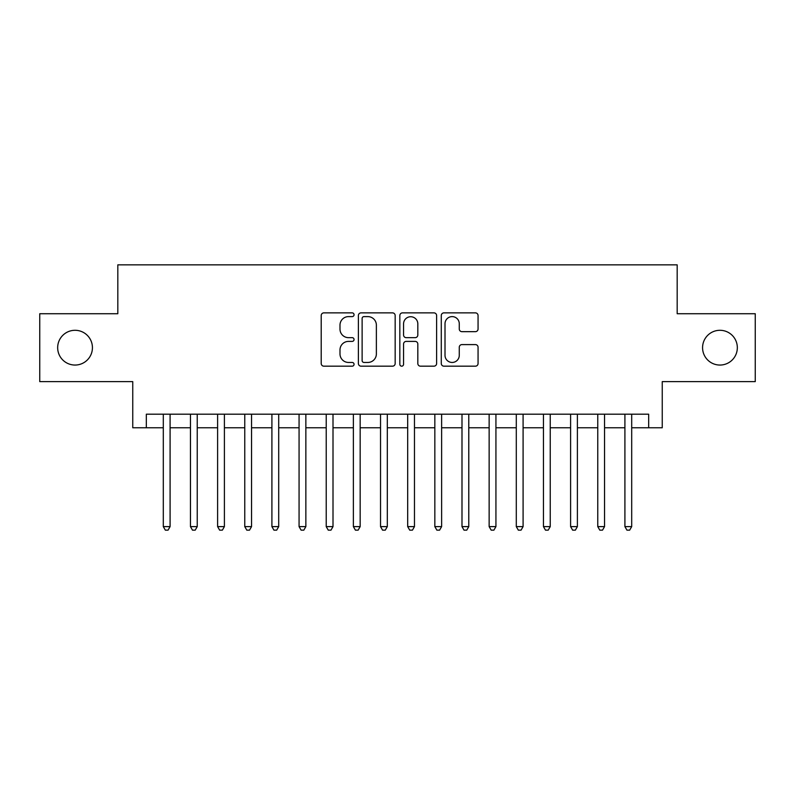 <?xml version="1.0" encoding="UTF-8"?>
<svg xmlns="http://www.w3.org/2000/svg" width="795" height="795" viewBox="0 0 795 795"><rect width="100%" height="100%" fill="white"/><g stroke="black" fill="none" stroke-linecap="round" stroke-linejoin="round"><path stroke-width="1.19" d="M354.053 314.741A1.868 1.868 0 0 0 352.185 312.872L323.873 312.872A2.663 2.663 0 0 0 321.21 315.536L321.21 363.514A2.663 2.663 0 0 0 323.873 366.177L352.185 366.177A1.868 1.868 0 0 0 354.053 364.319A1.868 1.868 0 0 0 352.185 362.45L348.528 362.45A8.526 8.526 0 0 1 339.992 353.924L339.992 349.919A8.526 8.526 0 0 1 348.528 341.393L352.185 341.393A1.868 1.868 0 0 0 354.053 339.525A1.868 1.868 0 0 0 352.185 337.656L348.528 337.656A8.526 8.526 0 0 1 339.992 329.13L339.992 325.135A8.526 8.526 0 0 1 348.528 316.609L352.185 316.609A1.868 1.868 0 0 0 354.053 314.741M702.571 347.673A17.381 17.381 0 0 0 719.952 365.054A17.381 17.381 0 0 0 737.333 347.673A17.381 17.381 0 0 0 719.952 330.293A17.381 17.381 0 0 0 702.571 347.673M57.667 347.673A17.381 17.381 0 0 0 75.048 365.054A17.381 17.381 0 0 0 92.429 347.673A17.381 17.381 0 0 0 75.048 330.293A17.381 17.381 0 0 0 57.667 347.673M475.39 331.664A2.663 2.663 0 0 0 478.063 329.001L478.063 315.536A2.663 2.663 0 0 0 475.39 312.872L443.948 312.872A2.663 2.663 0 0 0 441.275 315.536L441.275 363.514A2.663 2.663 0 0 0 443.948 366.177L475.39 366.177A2.663 2.663 0 0 0 478.063 363.514L478.063 347.256A2.663 2.663 0 0 0 475.39 344.593L461.935 344.593A2.663 2.663 0 0 0 459.272 347.256L459.272 355.315A7.125 7.125 0 0 1 452.136 362.45A7.125 7.125 0 0 1 445.011 355.315L445.011 323.734A7.125 7.125 0 0 1 452.136 316.609A7.125 7.125 0 0 1 459.272 323.734L459.272 329.001A2.663 2.663 0 0 0 461.935 331.664L475.39 331.664M146.33 427.78L146.33 414.195L648.67 414.195L648.67 427.78L662.245 427.78L662.245 381.62L755.25 381.62L755.25 313.727L677.181 313.727L677.181 264.854L117.819 264.854L117.819 313.727L39.75 313.727L39.75 381.62L132.755 381.62L132.755 427.78L163.303 427.78M395.165 315.536A2.663 2.663 0 0 0 392.501 312.872L361.049 312.872A2.663 2.663 0 0 0 358.386 315.536L358.386 363.514A2.663 2.663 0 0 0 361.049 366.177L392.501 366.177A2.663 2.663 0 0 0 395.165 363.514L395.165 315.536M402.499 312.872L433.951 312.872A2.663 2.663 0 0 1 436.614 315.536L436.614 363.514A2.663 2.663 0 0 1 433.951 366.177L420.485 366.177A2.663 2.663 0 0 1 417.822 363.514L417.822 344.056A2.663 2.663 0 0 0 415.159 341.393L406.225 341.393A2.663 2.663 0 0 0 403.562 344.056L403.562 364.319A1.868 1.868 0 0 1 401.694 366.177A1.868 1.868 0 0 1 399.835 364.319L399.835 315.536A2.663 2.663 0 0 1 402.499 312.872M170.09 427.78L190.452 427.78M197.239 427.78L217.611 427.78M224.399 427.78L244.761 427.78M251.548 427.78L271.91 427.78M278.707 427.78L299.069 427.78M305.856 427.78L326.218 427.78M333.006 427.78L353.378 427.78M360.165 427.78L380.527 427.78M387.314 427.78L407.686 427.78M414.473 427.78L434.835 427.78M441.623 427.78L461.994 427.78M468.782 427.78L489.144 427.78M495.931 427.78L516.293 427.78M523.09 427.78L543.452 427.78M550.239 427.78L570.601 427.78M577.389 427.78L597.76 427.78M604.548 427.78L624.91 427.78M631.697 427.78L648.67 427.78M363.981 316.609A1.868 1.868 0 0 0 362.123 318.467L362.123 360.582A1.868 1.868 0 0 0 363.981 362.45L367.847 362.45A8.526 8.526 0 0 0 376.373 353.924L376.373 325.135A8.526 8.526 0 0 0 367.847 316.609L363.981 316.609M417.822 323.873A7.125 7.125 0 0 0 410.697 316.738A7.125 7.125 0 0 0 403.562 323.873L403.562 334.993A2.663 2.663 0 0 0 406.225 337.656L415.159 337.656A2.663 2.663 0 0 0 417.822 334.993L417.822 323.873M170.09 414.195L170.09 526.618L163.303 526.618L163.303 414.195M170.09 526.618L168.053 530.146L165.34 530.146L163.303 526.618M197.239 414.195L197.239 526.618L190.452 526.618L190.452 414.195M197.239 526.618L195.202 530.146L192.489 530.146L190.452 526.618M224.399 414.195L224.399 526.618L217.611 526.618L217.611 414.195M224.399 526.618L222.362 530.146L219.639 530.146L217.611 526.618M251.548 414.195L251.548 526.618L244.761 526.618L244.761 414.195M251.548 526.618L249.511 530.146L246.798 530.146L244.761 526.618M278.707 414.195L278.707 526.618L271.91 526.618L271.91 414.195M278.707 526.618L276.67 530.146L273.947 530.146L271.91 526.618M305.856 414.195L305.856 526.618L299.069 526.618L299.069 414.195M305.856 526.618L303.819 530.146L301.106 530.146L299.069 526.618M333.006 414.195L333.006 526.618L326.218 526.618L326.218 414.195M333.006 526.618L330.978 530.146L328.255 530.146L326.218 526.618M360.165 414.195L360.165 526.618L353.378 526.618L353.378 414.195M360.165 526.618L358.128 530.146L355.415 530.146L353.378 526.618M387.314 414.195L387.314 526.618L380.527 526.618L380.527 414.195M387.314 526.618L385.277 530.146L382.564 530.146L380.527 526.618M414.473 414.195L414.473 526.618L407.686 526.618L407.686 414.195M414.473 526.618L412.436 530.146L409.723 530.146L407.686 526.618M441.623 414.195L441.623 526.618L434.835 526.618L434.835 414.195M441.623 526.618L439.585 530.146L436.872 530.146L434.835 526.618M468.782 414.195L468.782 526.618L461.994 526.618L461.994 414.195M468.782 526.618L466.745 530.146L464.022 530.146L461.994 526.618M495.931 414.195L495.931 526.618L489.144 526.618L489.144 414.195M495.931 526.618L493.894 530.146L491.181 530.146L489.144 526.618M523.09 414.195L523.09 526.618L516.293 526.618L516.293 414.195M523.09 526.618L521.053 530.146L518.33 530.146L516.293 526.618M550.239 414.195L550.239 526.618L543.452 526.618L543.452 414.195M550.239 526.618L548.202 530.146L545.489 530.146L543.452 526.618M577.389 414.195L577.389 526.618L570.601 526.618L570.601 414.195M577.389 526.618L575.361 530.146L572.639 530.146L570.601 526.618M604.548 414.195L604.548 526.618L597.76 526.618L597.76 414.195M604.548 526.618L602.511 530.146L599.798 530.146L597.76 526.618M631.697 414.195L631.697 526.618L624.91 526.618L624.91 414.195M631.697 526.618L629.66 530.146L626.947 530.146L624.91 526.618"/></g></svg>
